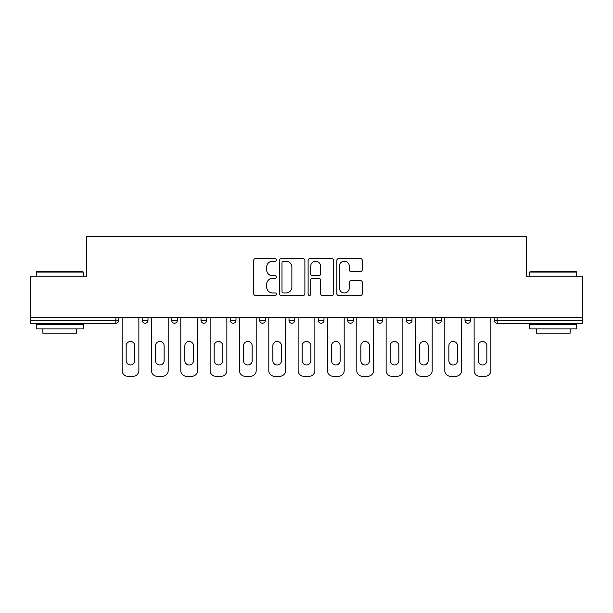 <?xml version="1.0" encoding="UTF-8"?>
<svg xmlns="http://www.w3.org/2000/svg" width="613" height="613" viewBox="0 0 613 613"><rect width="100%" height="100%" fill="white"/><g stroke="black" fill="none" stroke-linecap="round" stroke-linejoin="round"><path stroke-width="0.92" d="M276.417 259.904A1.295 1.295 0 0 0 275.122 258.617L255.514 258.617A1.847 1.847 0 0 0 253.667 260.464L253.667 293.681A1.847 1.847 0 0 0 255.514 295.527L275.122 295.527A1.295 1.295 0 0 0 276.417 294.24A1.295 1.295 0 0 0 275.122 292.945L272.586 292.945A5.908 5.908 0 0 1 266.678 287.037L266.678 284.271A5.908 5.908 0 0 1 272.586 278.363L275.122 278.363A1.295 1.295 0 0 0 276.417 277.076A1.295 1.295 0 0 0 275.122 275.781L272.586 275.781A5.908 5.908 0 0 1 266.678 269.873L266.678 267.107A5.908 5.908 0 0 1 272.586 261.199L275.122 261.199A1.295 1.295 0 0 0 276.417 259.904M360.444 271.628A1.847 1.847 0 0 0 362.283 269.781L362.283 260.464A1.847 1.847 0 0 0 360.444 258.617L338.66 258.617A1.847 1.847 0 0 0 336.813 260.464L336.813 293.681A1.847 1.847 0 0 0 338.66 295.527L360.444 295.527A1.847 1.847 0 0 0 362.283 293.681L362.283 282.424A1.847 1.847 0 0 0 360.444 280.578L351.119 280.578A1.847 1.847 0 0 0 349.272 282.424L349.272 288.01A4.935 4.935 0 0 1 344.337 292.945A4.935 4.935 0 0 1 339.403 288.01L339.403 266.134A4.935 4.935 0 0 1 344.337 261.199A4.935 4.935 0 0 1 349.272 266.134L349.272 269.781A1.847 1.847 0 0 0 351.119 271.628L360.444 271.628M30.65 317.404L30.65 276.225L86.686 276.225L86.686 236.741L526.314 236.741L526.314 276.225L582.35 276.225L582.35 317.404L30.65 317.404L30.65 320.415L115.834 320.415L115.834 317.404M304.883 260.464A1.847 1.847 0 0 0 303.037 258.617L281.26 258.617A1.847 1.847 0 0 0 279.413 260.464L279.413 293.681A1.847 1.847 0 0 0 281.26 295.527L303.037 295.527A1.847 1.847 0 0 0 304.883 293.681L304.883 260.464M309.963 258.617L331.74 258.617A1.847 1.847 0 0 1 333.587 260.464L333.587 293.681A1.847 1.847 0 0 1 331.74 295.527L322.423 295.527A1.847 1.847 0 0 1 320.576 293.681L320.576 280.21A1.847 1.847 0 0 0 318.729 278.363L312.546 278.363A1.847 1.847 0 0 0 310.699 280.21L310.699 294.24A1.295 1.295 0 0 1 309.404 295.527A1.295 1.295 0 0 1 308.117 294.24L308.117 260.464A1.847 1.847 0 0 1 309.963 258.617M115.834 323.235A2.82 2.82 0 0 0 118.654 320.415L115.834 320.415L115.834 323.235A2.82 2.82 0 0 0 118.654 320.415L118.654 317.404L118.654 320.415A2.82 2.82 0 0 1 115.834 323.235L30.65 323.235L30.65 320.415M582.35 317.404L582.35 323.235L497.166 323.235A2.82 2.82 0 0 1 494.346 320.415L494.346 317.404L494.346 320.415A2.82 2.82 0 0 0 497.166 323.235A2.82 2.82 0 0 1 494.346 320.415L582.35 320.415M142.346 317.404L142.346 320.415L142.346 317.404M145.166 323.235A2.82 2.82 0 0 1 142.346 320.415A2.82 2.82 0 0 0 145.166 323.235A2.82 2.82 0 0 0 147.986 320.415L147.986 317.404L147.986 320.415A2.82 2.82 0 0 1 145.166 323.235A2.82 2.82 0 0 1 142.346 320.415L147.986 320.415A2.82 2.82 0 0 1 145.166 323.235M171.678 317.404L171.678 320.415L171.678 317.404M177.318 317.404L177.318 320.415L177.318 317.404M201.01 317.404L201.01 320.415L201.01 317.404M206.65 317.404L206.65 320.415L206.65 317.404M230.342 320.415A2.82 2.82 0 0 0 233.162 323.235A2.82 2.82 0 0 0 235.99 320.415A2.82 2.82 0 0 1 233.162 323.235A2.82 2.82 0 0 0 235.99 320.415L235.99 317.404L235.99 320.415L230.342 320.415A2.82 2.82 0 0 0 233.162 323.235A2.82 2.82 0 0 1 230.342 320.415L230.342 317.404M259.682 317.404L259.682 320.415L259.682 317.404M265.322 317.404L265.322 320.415L265.322 317.404M289.014 320.415A2.82 2.82 0 0 0 291.834 323.235A2.82 2.82 0 0 0 294.654 320.415L294.654 317.404L294.654 320.415L289.014 320.415A2.82 2.82 0 0 0 291.834 323.235A2.82 2.82 0 0 1 289.014 320.415L289.014 317.404M318.346 317.404L318.346 320.415L318.346 317.404M323.986 317.404L323.986 320.415L323.986 317.404M347.678 317.404L347.678 320.415L347.678 317.404M353.318 317.404L353.318 320.415L353.318 317.404M377.01 317.404L377.01 320.415L377.01 317.404M382.658 317.404L382.658 320.415L382.658 317.404M406.35 317.404L406.35 320.415L406.35 317.404M411.99 317.404L411.99 320.415L411.99 317.404M435.682 317.404L435.682 320.415L435.682 317.404M441.322 317.404L441.322 320.415A2.82 2.82 0 0 1 438.502 323.235A2.82 2.82 0 0 1 435.682 320.415L441.322 320.415A2.82 2.82 0 0 1 438.502 323.235M465.014 317.404L465.014 320.415L465.014 317.404M470.654 317.404L470.654 320.415L470.654 317.404M174.498 323.235A2.82 2.82 0 0 1 171.678 320.415A2.82 2.82 0 0 0 174.498 323.235A2.82 2.82 0 0 0 177.318 320.415A2.82 2.82 0 0 1 174.498 323.235A2.82 2.82 0 0 1 171.678 320.415L177.318 320.415A2.82 2.82 0 0 1 174.498 323.235M203.83 323.235A2.82 2.82 0 0 1 201.01 320.415A2.82 2.82 0 0 0 203.83 323.235A2.82 2.82 0 0 0 206.65 320.415A2.82 2.82 0 0 1 203.83 323.235A2.82 2.82 0 0 1 201.01 320.415L206.65 320.415A2.82 2.82 0 0 1 203.83 323.235M262.502 323.235A2.82 2.82 0 0 1 259.682 320.415A2.82 2.82 0 0 0 262.502 323.235A2.82 2.82 0 0 0 265.322 320.415A2.82 2.82 0 0 1 262.502 323.235A2.82 2.82 0 0 1 259.682 320.415L265.322 320.415A2.82 2.82 0 0 1 262.502 323.235M321.166 323.235A2.82 2.82 0 0 1 318.346 320.415A2.82 2.82 0 0 0 321.166 323.235A2.82 2.82 0 0 0 323.986 320.415A2.82 2.82 0 0 1 321.166 323.235A2.82 2.82 0 0 1 318.346 320.415L323.986 320.415M350.498 323.235A2.82 2.82 0 0 1 347.678 320.415L353.318 320.415A2.82 2.82 0 0 1 350.498 323.235A2.82 2.82 0 0 0 353.318 320.415M379.838 323.235A2.82 2.82 0 0 1 377.01 320.415A2.82 2.82 0 0 0 379.838 323.235A2.82 2.82 0 0 0 382.658 320.415A2.82 2.82 0 0 1 379.838 323.235A2.82 2.82 0 0 1 377.01 320.415L382.658 320.415M409.17 323.235A2.82 2.82 0 0 1 406.35 320.415A2.82 2.82 0 0 0 409.17 323.235A2.82 2.82 0 0 0 411.99 320.415A2.82 2.82 0 0 1 409.17 323.235A2.82 2.82 0 0 1 406.35 320.415L411.99 320.415A2.82 2.82 0 0 1 409.17 323.235M467.834 323.235A2.82 2.82 0 0 1 465.014 320.415L470.654 320.415A2.82 2.82 0 0 1 467.834 323.235A2.82 2.82 0 0 0 470.654 320.415M283.29 261.199A1.295 1.295 0 0 0 281.995 262.494L281.995 291.65A1.295 1.295 0 0 0 283.29 292.945L285.964 292.945A5.908 5.908 0 0 0 291.872 287.037L291.872 267.107A5.908 5.908 0 0 0 285.964 261.199L283.29 261.199M320.576 266.226A4.935 4.935 0 0 0 315.634 261.291A4.935 4.935 0 0 0 310.699 266.226L310.699 273.934A1.847 1.847 0 0 0 312.546 275.781L318.729 275.781A1.847 1.847 0 0 0 320.576 273.934L320.576 266.226M134.822 345.801A4.322 4.322 0 0 0 130.5 341.472A4.322 4.322 0 0 0 126.171 345.801A4.322 4.322 0 0 1 130.5 341.472A4.322 4.322 0 0 1 134.822 345.801L134.822 360.651A4.322 4.322 0 0 1 130.5 364.98A4.322 4.322 0 0 1 126.171 360.651A4.322 4.322 0 0 0 130.5 364.98A4.322 4.322 0 0 0 134.822 360.651M122.133 317.404L122.133 370.62L122.133 317.404M127.772 376.259L133.228 376.259L127.772 376.259A5.64 5.64 0 0 1 122.133 370.62M138.867 317.404L138.867 370.62L138.867 317.404M126.171 360.651L126.171 345.801M133.228 376.259A5.64 5.64 0 0 0 138.867 370.62M36.29 272.088L36.857 271.528L82.74 271.528L83.299 272.088L36.29 272.088L36.29 276.225M83.299 328.875L36.29 328.875L36.29 324.177L83.299 324.177L83.299 328.875M76.717 328.875L76.717 333.204L42.872 333.204L42.872 328.875M529.701 272.088L530.26 271.528L576.143 271.528L576.71 272.088L529.701 272.088L529.701 276.225M576.71 328.875L529.701 328.875L529.701 324.177L576.71 324.177L576.71 328.875M570.128 328.875L570.128 333.204L536.283 333.204L536.283 328.875M164.154 345.801A4.322 4.322 0 0 0 159.832 341.472A4.322 4.322 0 0 0 155.503 345.801A4.322 4.322 0 0 1 159.832 341.472A4.322 4.322 0 0 1 164.154 345.801L164.154 360.651A4.322 4.322 0 0 1 159.832 364.98A4.322 4.322 0 0 1 155.503 360.651A4.322 4.322 0 0 0 159.832 364.98A4.322 4.322 0 0 0 164.154 360.651M151.465 317.404L151.465 370.62L151.465 317.404M157.104 376.259L162.56 376.259L157.104 376.259A5.64 5.64 0 0 1 151.465 370.62M168.2 317.404L168.2 370.62L168.2 317.404M193.493 345.801A4.322 4.322 0 0 0 189.164 341.472A4.322 4.322 0 0 0 184.842 345.801A4.322 4.322 0 0 1 189.164 341.472A4.322 4.322 0 0 1 193.493 345.801L193.493 360.651A4.322 4.322 0 0 1 189.164 364.98A4.322 4.322 0 0 1 184.842 360.651A4.322 4.322 0 0 0 189.164 364.98A4.322 4.322 0 0 0 193.493 360.651M180.797 317.404L180.797 370.62L180.797 317.404M186.436 376.259L191.892 376.259L186.436 376.259A5.64 5.64 0 0 1 180.797 370.62M197.532 317.404L197.532 370.62L197.532 317.404M222.826 345.801A4.322 4.322 0 0 0 218.496 341.472A4.322 4.322 0 0 0 214.175 345.801A4.322 4.322 0 0 1 218.496 341.472A4.322 4.322 0 0 1 222.826 345.801L222.826 360.651A4.322 4.322 0 0 1 218.496 364.98A4.322 4.322 0 0 1 214.175 360.651A4.322 4.322 0 0 0 218.496 364.98A4.322 4.322 0 0 0 222.826 360.651M210.129 317.404L210.129 370.62L210.129 317.404M215.776 376.259L221.224 376.259L215.776 376.259A5.64 5.64 0 0 1 210.129 370.62M226.864 317.404L226.864 370.62L226.864 317.404M252.158 345.801A4.322 4.322 0 0 0 247.836 341.472A4.322 4.322 0 0 0 243.507 345.801A4.322 4.322 0 0 1 247.836 341.472A4.322 4.322 0 0 1 252.158 345.801L252.158 360.651A4.322 4.322 0 0 1 247.836 364.98A4.322 4.322 0 0 1 243.507 360.651A4.322 4.322 0 0 0 247.836 364.98A4.322 4.322 0 0 0 252.158 360.651M239.468 317.404L239.468 370.62L239.468 317.404M245.108 376.259L250.556 376.259L245.108 376.259A5.64 5.64 0 0 1 239.468 370.62M256.203 317.404L256.203 370.62L256.203 317.404M281.49 345.801A4.322 4.322 0 0 0 277.168 341.472A4.322 4.322 0 0 0 272.839 345.801A4.322 4.322 0 0 1 277.168 341.472A4.322 4.322 0 0 1 281.49 345.801L281.49 360.651A4.322 4.322 0 0 1 277.168 364.98A4.322 4.322 0 0 1 272.839 360.651A4.322 4.322 0 0 0 277.168 364.98A4.322 4.322 0 0 0 281.49 360.651M268.8 317.404L268.8 370.62L268.8 317.404M274.44 376.259L279.896 376.259L274.44 376.259A5.64 5.64 0 0 1 268.8 370.62M285.535 317.404L285.535 370.62L285.535 317.404M155.503 360.651L155.503 345.801M162.56 376.259A5.64 5.64 0 0 0 168.2 370.62M184.842 360.651L184.842 345.801M191.892 376.259A5.64 5.64 0 0 0 197.532 370.62M214.175 360.651L214.175 345.801M221.224 376.259A5.64 5.64 0 0 0 226.864 370.62M243.507 360.651L243.507 345.801M250.556 376.259A5.64 5.64 0 0 0 256.203 370.62M272.839 360.651L272.839 345.801M279.896 376.259A5.64 5.64 0 0 0 285.535 370.62M310.822 345.801A4.322 4.322 0 0 0 306.5 341.472A4.322 4.322 0 0 0 302.178 345.801A4.322 4.322 0 0 1 306.5 341.472A4.322 4.322 0 0 1 310.822 345.801L310.822 360.651A4.322 4.322 0 0 1 306.5 364.98A4.322 4.322 0 0 1 302.178 360.651A4.322 4.322 0 0 0 306.5 364.98A4.322 4.322 0 0 0 310.822 360.651M298.133 317.404L298.133 370.62L298.133 317.404M303.772 376.259L309.228 376.259L303.772 376.259A5.64 5.64 0 0 1 298.133 370.62M314.867 317.404L314.867 370.62L314.867 317.404M302.178 360.651L302.178 345.801M309.228 376.259A5.64 5.64 0 0 0 314.867 370.62M340.161 345.801A4.322 4.322 0 0 0 335.832 341.472A4.322 4.322 0 0 0 331.51 345.801A4.322 4.322 0 0 1 335.832 341.472A4.322 4.322 0 0 1 340.161 345.801L340.161 360.651A4.322 4.322 0 0 1 335.832 364.98A4.322 4.322 0 0 1 331.51 360.651A4.322 4.322 0 0 0 335.832 364.98A4.322 4.322 0 0 0 340.161 360.651M327.465 317.404L327.465 370.62L327.465 317.404M333.104 376.259L338.56 376.259L333.104 376.259A5.64 5.64 0 0 1 327.465 370.62M344.2 317.404L344.2 370.62L344.2 317.404M331.51 360.651L331.51 345.801M338.56 376.259A5.64 5.64 0 0 0 344.2 370.62M369.493 345.801A4.322 4.322 0 0 0 365.164 341.472A4.322 4.322 0 0 0 360.842 345.801A4.322 4.322 0 0 1 365.164 341.472A4.322 4.322 0 0 1 369.493 345.801L369.493 360.651A4.322 4.322 0 0 1 365.164 364.98A4.322 4.322 0 0 1 360.842 360.651A4.322 4.322 0 0 0 365.164 364.98A4.322 4.322 0 0 0 369.493 360.651M356.797 317.404L356.797 370.62L356.797 317.404M362.444 376.259L367.892 376.259L362.444 376.259A5.64 5.64 0 0 1 356.797 370.62M373.532 317.404L373.532 370.62L373.532 317.404M360.842 360.651L360.842 345.801M367.892 376.259A5.64 5.64 0 0 0 373.532 370.62M398.825 345.801A4.322 4.322 0 0 0 394.504 341.472A4.322 4.322 0 0 0 390.174 345.801A4.322 4.322 0 0 1 394.504 341.472A4.322 4.322 0 0 1 398.825 345.801L398.825 360.651A4.322 4.322 0 0 1 394.504 364.98A4.322 4.322 0 0 1 390.174 360.651A4.322 4.322 0 0 0 394.504 364.98A4.322 4.322 0 0 0 398.825 360.651M386.136 317.404L386.136 370.62L386.136 317.404M391.776 376.259L397.224 376.259L391.776 376.259A5.64 5.64 0 0 1 386.136 370.62M402.871 317.404L402.871 370.62L402.871 317.404M390.174 360.651L390.174 345.801M397.224 376.259A5.64 5.64 0 0 0 402.871 370.62M428.158 345.801A4.322 4.322 0 0 0 423.836 341.472A4.322 4.322 0 0 0 419.507 345.801A4.322 4.322 0 0 1 423.836 341.472A4.322 4.322 0 0 1 428.158 345.801L428.158 360.651A4.322 4.322 0 0 1 423.836 364.98A4.322 4.322 0 0 1 419.507 360.651A4.322 4.322 0 0 0 423.836 364.98A4.322 4.322 0 0 0 428.158 360.651M415.468 317.404L415.468 370.62L415.468 317.404M421.108 376.259L426.564 376.259L421.108 376.259A5.64 5.64 0 0 1 415.468 370.62M432.203 317.404L432.203 370.62L432.203 317.404M419.507 360.651L419.507 345.801M426.564 376.259A5.64 5.64 0 0 0 432.203 370.62M457.497 345.801A4.322 4.322 0 0 0 453.168 341.472A4.322 4.322 0 0 0 448.846 345.801A4.322 4.322 0 0 1 453.168 341.472A4.322 4.322 0 0 1 457.497 345.801L457.497 360.651A4.322 4.322 0 0 1 453.168 364.98A4.322 4.322 0 0 1 448.846 360.651A4.322 4.322 0 0 0 453.168 364.98A4.322 4.322 0 0 0 457.497 360.651M444.8 317.404L444.8 370.62L444.8 317.404M450.44 376.259L455.896 376.259L450.44 376.259A5.64 5.64 0 0 1 444.8 370.62M461.535 317.404L461.535 370.62L461.535 317.404M448.846 360.651L448.846 345.801M455.896 376.259A5.64 5.64 0 0 0 461.535 370.62M486.829 345.801A4.322 4.322 0 0 0 482.5 341.472A4.322 4.322 0 0 0 478.178 345.801A4.322 4.322 0 0 1 482.5 341.472A4.322 4.322 0 0 1 486.829 345.801L486.829 360.651A4.322 4.322 0 0 1 482.5 364.98A4.322 4.322 0 0 1 478.178 360.651A4.322 4.322 0 0 0 482.5 364.98A4.322 4.322 0 0 0 486.829 360.651M474.133 317.404L474.133 370.62L474.133 317.404M479.772 376.259L485.228 376.259L479.772 376.259A5.64 5.64 0 0 1 474.133 370.62M490.867 317.404L490.867 370.62L490.867 317.404M478.178 360.651L478.178 345.801M485.228 376.259A5.64 5.64 0 0 0 490.867 370.62M497.166 317.404L497.166 323.235M291.834 323.235A2.82 2.82 0 0 0 294.654 320.415M83.299 276.225L83.299 272.088M72.579 324.177L72.579 323.235M47.009 324.177L47.009 323.235M576.71 276.225L576.71 272.088M565.991 324.177L565.991 323.235M540.421 324.177L540.421 323.235"/></g></svg>
